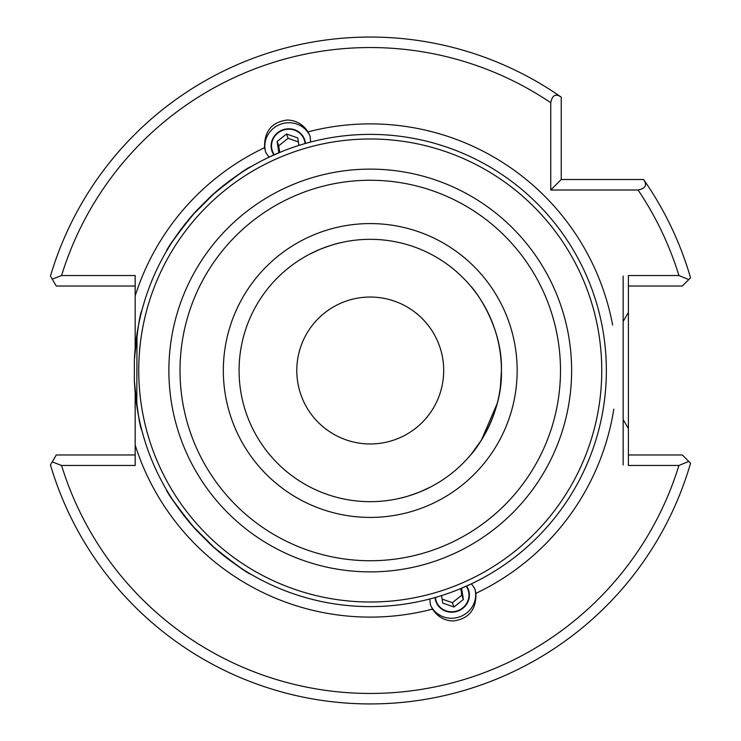 <?xml version="1.0" encoding="UTF-8"?>
<svg xmlns="http://www.w3.org/2000/svg" width="741" height="741" viewBox="0 0 741 741"><rect width="100%" height="100%" fill="white"/><g stroke="black" fill="none" stroke-linecap="round" stroke-linejoin="round"><path stroke-width="1.11" d="M606.36 370.5A236.12 236.12 0 0 0 210.963 196.198L195.939 211.231C177.534 233.702 167.735 246.994 166.53 251.116C166.114 249.912 174.561 238.148 191.854 215.816L215.566 192.104C237.87 174.83 249.634 166.382 250.866 166.781C246.772 167.966 233.471 177.775 210.963 196.198A236.12 236.12 0 0 1 606.36 370.5A236.12 236.12 0 0 1 210.972 544.811C233.443 563.216 246.744 573.015 250.866 574.21C249.661 574.627 237.889 566.189 215.557 548.896L191.854 525.184C174.57 502.88 166.132 491.107 166.53 489.875C167.716 493.978 177.516 507.279 195.948 529.787L210.972 544.811M141.809 310.775L141.809 310.775C139.984 313.267 137.502 329.625 134.371 359.83L134.371 381.106C137.502 411.375 139.975 427.742 141.809 430.225L141.809 430.225M309.914 254.024L320.075 249.3C339.276 242.048 339.369 243.344 341.601 242.492M273.901 154.934A17.312 16.561 160 0 1 272.067 151.368A17.312 16.561 160 0 1 288.332 128.804A17.312 16.561 160 0 1 304.607 139.53A17.312 16.561 160 0 1 305.487 143.439M282.238 151.396L269.029 157.175L265.713 152.34L264.565 147.681C264.129 131.324 271.725 122.098 287.341 120.014C296.104 120.329 302.986 124.284 307.978 131.879L310.09 136.187L310.664 142.022M265.926 152.896A23.61 22.582 160 0 1 288.332 122.756A23.61 22.582 160 0 1 310.284 136.752M430.586 486.976L420.416 491.7C401.224 498.952 401.122 497.656 398.899 498.508M466.598 586.066A17.312 16.561 -20 0 1 468.432 589.632A17.312 16.561 -20 0 1 452.158 612.196A17.312 16.561 -20 0 1 435.884 601.47A17.312 16.561 -20 0 1 435.004 597.561M458.253 589.604L471.461 583.825L474.777 588.66L475.926 593.319C476.361 609.676 468.775 618.902 453.159 620.986C444.387 620.671 437.514 616.716 432.512 609.121L430.401 604.813L429.836 598.978M474.564 588.104A23.61 22.582 -20 0 1 452.158 618.244A23.61 22.582 -20 0 1 430.206 604.248M195.948 529.787A236.12 236.12 0 0 1 134.371 381.106M500.342 387.348L501.425 370.5C502.741 323.882 471.758 286.498 471.035 286.545C471.795 286.637 502.713 323.734 501.425 370.5C502.741 323.882 471.758 286.498 471.035 286.545C471.795 286.637 502.713 323.734 501.425 370.5C502.722 417.1 471.832 454.409 471.035 454.455C471.758 454.465 502.741 417.174 501.425 370.5A131.176 131.176 0 0 0 370.25 239.324A131.176 131.176 0 0 0 239.074 370.5A131.176 131.176 0 0 0 370.25 501.676A131.176 131.176 0 0 0 501.425 370.5A131.176 131.176 0 0 0 370.25 239.324A131.176 131.176 0 0 0 239.074 370.5M50.453 276.069A333.45 333.45 0 0 1 561.243 97.164L561.243 179.507L643.577 179.507A333.45 333.45 0 0 1 690.547 277.792L688.769 279.579L678.923 275.532A322.956 322.956 0 0 0 638.057 190.002L550.748 190.002L550.748 102.693A322.956 322.956 0 0 0 61.568 275.532L52.24 279.135L50.453 276.069L56.27 286.026L135.177 286.026M296.789 370.5A73.461 73.461 0 0 1 370.25 297.039A73.461 73.461 0 0 1 443.702 370.5A73.461 73.461 0 0 1 370.25 443.961A73.461 73.461 0 0 1 296.789 370.5M247.281 572.071L246.068 571.33M245.206 570.792L244.113 570.107M239.389 567.041L237.101 565.503M235.101 564.114L233.424 562.928M228.033 558.983L215.557 548.896M168.67 247.54L169.42 246.327M169.958 245.456L170.643 244.373M173.709 239.639L175.246 237.361M176.636 235.351L177.812 233.674M181.767 228.284L191.854 215.816M136.798 405.883L136.992 333.858M432.512 609.121A246.614 246.614 0 0 1 135.177 445.063L135.177 392.739M678.923 275.532L628.405 275.532L628.405 428.539L623.153 419.545M623.153 321.455L628.405 312.461M61.568 275.532L135.177 275.532L135.177 295.937A246.614 246.614 0 0 1 264.565 147.681M135.177 445.063L135.177 465.468L61.568 465.468A322.956 322.956 0 0 0 678.923 465.468L628.405 465.468L628.405 428.539M628.405 454.974L682.322 454.974L690.547 463.208A333.45 333.45 0 0 1 50.453 464.931L52.24 461.865L61.568 465.468M688.769 279.579L682.322 286.026L628.405 286.026M52.24 461.865L56.27 454.974L135.177 454.974M135.177 348.261L135.177 295.937M678.923 465.468L688.769 461.421M370.25 37.05A333.45 333.45 0 0 1 561.243 97.164C555.769 93.301 552.277 95.144 550.748 102.693M561.243 179.507L550.748 190.002M638.057 190.002C645.596 188.483 647.439 184.981 643.577 179.507A333.45 333.45 0 0 1 690.547 277.792M471.035 454.455L481.409 440.135L497.257 403.308M134.371 359.83A236.12 236.12 0 0 1 195.939 211.231A236.12 236.12 0 0 0 134.371 359.83M305.079 143.55A16.895 16.154 -20 0 0 301.485 134.964A16.895 16.154 -20 0 0 278.468 132.574A16.895 16.154 -20 0 0 274.29 154.758M298.391 141.92L288.119 138.308L286.545 133.982L277.115 141.503L278.875 152.776M286.545 133.982L297.762 137.928L298.938 145.412M288.119 138.308L278.69 145.829L279.718 152.424M278.69 145.829L277.115 141.503M623.153 276.05L623.153 464.95M435.412 597.45A16.895 16.154 160 0 0 439.015 606.036A16.895 16.154 160 0 0 462.023 608.426A16.895 16.154 160 0 0 466.209 586.242M442.108 599.08L452.38 602.692L453.955 607.018L463.384 599.497L461.615 588.224M453.955 607.018L442.729 603.072L441.562 595.588M452.38 602.692L461.81 595.171L460.772 588.576M461.81 595.171L463.384 599.497M180.007 370.5A190.242 190.242 0 0 0 370.25 560.742A190.242 190.242 0 0 0 560.492 370.5A190.242 190.242 0 0 0 370.25 180.258A190.242 190.242 0 0 0 180.007 370.5M571.626 370.5A201.376 201.376 0 0 1 370.25 571.876A201.376 201.376 0 0 1 168.874 370.5A201.376 201.376 0 0 1 370.25 169.124A201.376 201.376 0 0 1 571.626 370.5M138.743 370.5A231.507 231.507 0 0 0 370.25 602.007A231.507 231.507 0 0 0 601.757 370.5A231.507 231.507 0 0 0 370.25 138.993A231.507 231.507 0 0 0 138.743 370.5M517.162 370.5A146.922 146.922 0 0 1 370.25 517.422A146.922 146.922 0 0 1 223.328 370.5A146.922 146.922 0 0 1 370.25 223.578A146.922 146.922 0 0 1 517.162 370.5M613.807 409.189A246.614 246.614 0 0 1 475.926 593.319M307.978 131.879A246.614 246.614 0 0 1 612.622 324.993M690.547 463.208A333.45 333.45 0 0 1 50.453 464.931"/></g></svg>
